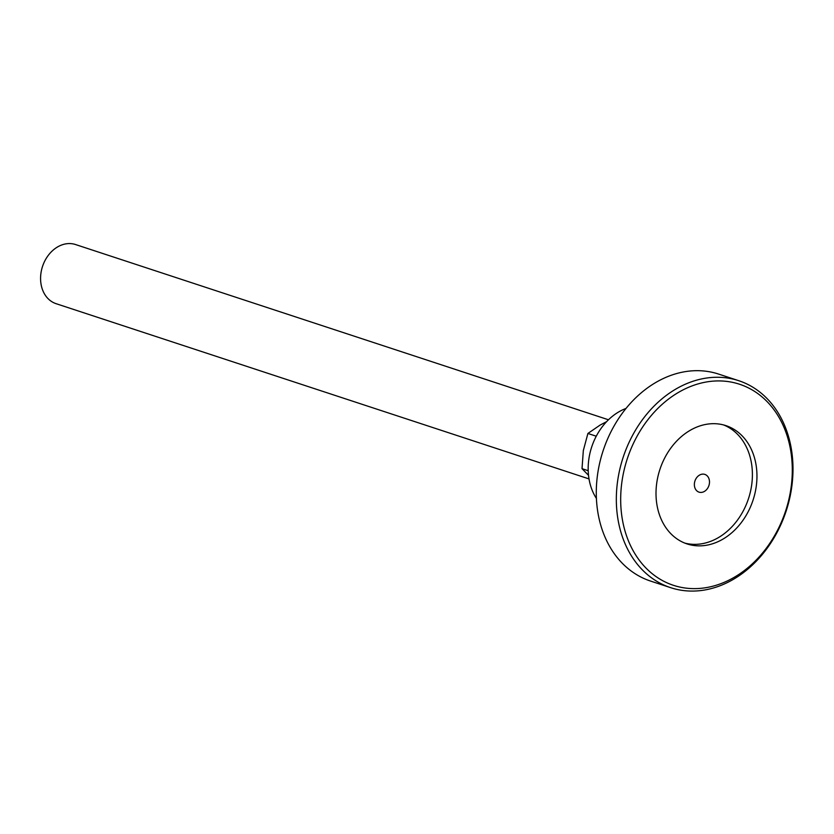 <?xml version="1.0" encoding="UTF-8"?>
<svg xmlns="http://www.w3.org/2000/svg" width="834" height="834" viewBox="0 0 834 834"><rect width="100%" height="100%" fill="white"/><g stroke="black" fill="none" stroke-linecap="round" stroke-linejoin="round"><path stroke-width="1.25" d="M678.334 539.786A62.258 49.029 108.2 0 0 687.039 543.914A62.258 49.029 108.2 0 0 750.934 505.811A62.258 49.029 108.2 0 0 734.639 429.75A62.258 49.029 108.2 0 0 725.934 425.632A62.258 49.029 108.2 0 0 662.029 463.735A62.258 49.029 108.2 0 0 678.334 539.786M684.787 543.09A62.258 49.029 108.2 0 0 746.951 502.902A62.258 49.029 108.2 0 0 730.084 428.259A62.258 49.029 108.2 0 0 723.631 424.954M754.343 391.24A105.835 83.358 108.2 0 0 635.268 439.633A105.835 83.358 108.2 0 0 658.62 578.306A105.835 83.358 108.2 0 0 777.705 529.913A105.835 83.358 108.2 0 0 754.343 391.24M753.936 387.893A108.941 85.808 108.2 0 0 738.695 380.679A108.941 85.808 108.2 0 0 626.876 447.358A108.941 85.808 108.2 0 0 655.388 580.454A108.941 85.808 108.2 0 0 670.63 587.668A108.941 85.808 108.2 0 0 782.448 520.989A108.941 85.808 108.2 0 0 753.936 387.893M738.695 380.679L718.647 374.091A108.941 85.808 108.2 0 0 606.829 440.769A108.941 85.808 108.2 0 0 635.352 573.865A108.941 85.808 108.2 0 0 650.593 581.079L670.63 587.668M626.011 408.441A56.034 44.129 108.2 0 0 596.414 498.451M697.704 491.528A9.341 7.36 108.2 0 0 699.017 492.143A9.341 7.36 108.2 0 0 708.598 486.43A9.341 7.36 108.2 0 0 706.148 475.026A9.341 7.36 108.2 0 0 704.845 474.4A9.341 7.36 108.2 0 0 695.264 480.123A9.341 7.36 108.2 0 0 697.704 491.528M608.466 419.773L75.54 244.539A31.129 24.52 108.2 0 0 70.911 243.622A31.129 24.52 108.2 0 0 41.7 269.319A31.129 24.52 108.2 0 0 56.086 303.68L589.023 478.914M588.533 475.349L582.017 468.666L583.331 450.537L587.907 433.461L600.105 425.069L606.579 421.691M587.907 433.461L596.258 436.213M582.017 468.666L588.21 470.71"/></g></svg>

